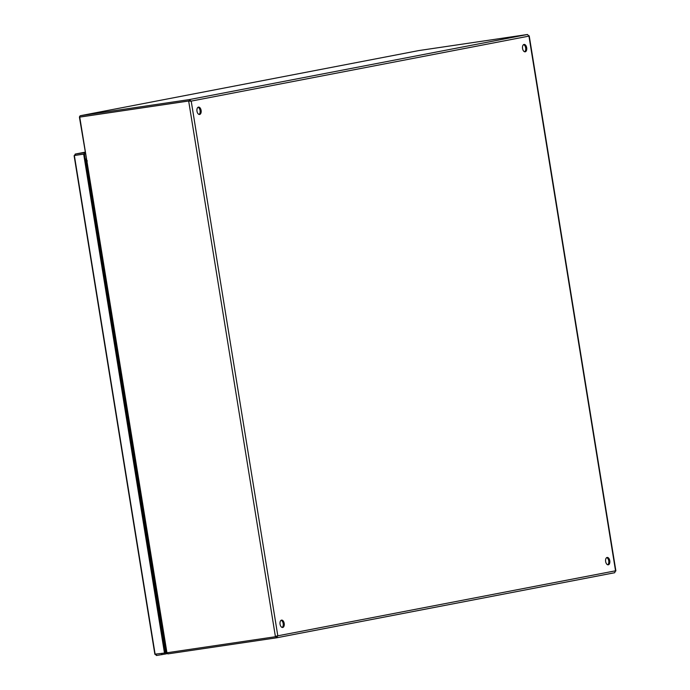 <?xml version="1.0" encoding="UTF-8"?>
<svg xmlns="http://www.w3.org/2000/svg" width="690" height="690" viewBox="0 0 690 690"><rect width="100%" height="100%" fill="white"/><g stroke="black" fill="none" stroke-linecap="round" stroke-linejoin="round"><path stroke-width="1.03" d="M282.15 627.443A3.726 2.105 81.6 0 0 283.185 623.639A3.726 2.105 81.6 0 0 281.089 620.293M524.633 51.776A3.726 2.105 81.6 0 0 525.668 47.972A3.726 2.105 81.6 0 0 523.572 44.626M199.056 114.437A3.726 2.105 81.6 0 0 200.091 110.633A3.726 2.105 81.6 0 0 198.004 107.286M607.718 564.782A3.726 2.105 81.6 0 0 608.752 560.979A3.726 2.105 81.6 0 0 606.665 557.632M281.537 620.112A3.726 2.105 -98.4 0 1 281.589 620.103A3.726 2.105 -98.4 0 1 284.211 623.484A3.726 2.105 -98.4 0 1 282.684 627.477A3.726 2.105 -98.4 0 1 280.062 624.148A3.726 2.105 -98.4 0 1 281.537 620.112M524.02 44.445A3.726 2.105 -98.4 0 1 524.072 44.436A3.726 2.105 -98.4 0 1 526.694 47.817A3.726 2.105 -98.4 0 1 525.168 51.81A3.726 2.105 -98.4 0 1 522.546 48.481A3.726 2.105 -98.4 0 1 524.02 44.445M198.453 107.105A3.726 2.105 -98.4 0 1 198.504 107.097A3.726 2.105 -98.4 0 1 201.126 110.478A3.726 2.105 -98.4 0 1 199.591 114.471A3.726 2.105 -98.4 0 1 196.978 111.142A3.726 2.105 -98.4 0 1 198.453 107.105M607.114 557.451A3.726 2.105 -98.4 0 1 607.166 557.442A3.726 2.105 -98.4 0 1 609.788 560.823A3.726 2.105 -98.4 0 1 608.252 564.817A3.726 2.105 -98.4 0 1 605.639 561.488A3.726 2.105 -98.4 0 1 607.114 557.451M276.776 635.964L275.431 636.732L166.946 652.775L79.738 117.11L189.362 100.869L190.173 101.266L189.362 100.869L80.877 116.903A0.535 0.44 79.1 0 1 80.877 116.903A0.535 0.44 79.1 0 0 80.79 116.929M275.862 636.646L276.345 637.853L277.811 635.809L191.208 101.111L188.663 101.007L189.362 100.869L189.163 99.619L191.208 101.111L528.945 36.113L527.479 34.5L189.163 99.619L80.678 115.653A1.794 1.484 -100.9 0 0 79.497 117.645L86.75 160.408M79.738 117.11L188.663 101.007L275.431 636.732L276.216 636.447M275.431 636.732L277.811 635.809L615.549 570.803L614.661 572.735L276.397 637.845L167.851 653.896L167.653 652.662M528.945 36.113L528.393 35.621L528.945 36.113L615.549 570.803M418.89 50.56A1.794 1.484 79.1 0 1 418.994 50.543L527.479 34.5M166.946 652.775L166.316 651.843M166.635 652.231L167.851 653.896M87.294 161.003L86.854 161.029M85.353 160.054L86.811 160.77L164.039 639.734M164.712 639.604L163.539 640.76L164.022 639.734M85.741 160.373L87.147 160.684M163.78 640.743L86.448 160.822M86.276 159.468L85.793 160.278M86.25 159.338L85.146 158.786M164.505 648.781L164.781 650.48M163.703 643.848L164.556 642.933M164.237 647.116A2.596 2.148 79.1 0 1 165.315 647.608M165.919 651.317A2.596 2.148 79.1 0 1 165.048 652.102M164.876 651.067A1.596 1.32 -100.9 0 0 164.401 648.152M164.755 644.115L164.108 644.805A0.699 0.578 79.1 0 0 163.953 645.09L163.927 645.193M165.195 646.832L164.22 647.022M156.268 654.275L156.466 655.5L155.121 654.155L74.391 155.724L75.253 154.06L85.094 152.162L75.21 154.068L75.452 155.302L84.37 153.982L74.753 155.448L83.671 154.129L164.479 653.059L155.121 654.155M166.204 653.792L167.127 653.611M156.466 655.5L166.212 653.87L166.014 652.619L165.151 652.749M85.155 152.55L75.253 154.06M161.909 654.698L161.71 653.473M165.143 652.714L166.238 652.499M165.151 652.783L166.014 652.619M83.671 154.129L84.37 153.999L165.177 652.93L164.479 653.059M85.353 153.792L84.37 153.982L84.171 152.74M276.457 637.827L614.661 572.735M80.678 115.653L418.994 50.543M86.767 160.477L86.034 160.468M163.953 645.09L164.876 644.909M164.841 644.667L164.108 644.805M165.074 652.283L166.04 652.093M166.1 652.361L165.117 652.55M86.655 168.11L87.207 167.981M162.659 633.834L162.107 633.963M615.885 570.932L529.221 35.846M86.517 161.106L166.074 652.274M418.942 50.551L80.627 115.661M165.057 652.154L166.023 651.972M154.871 654.31L74.115 155.69"/></g></svg>
